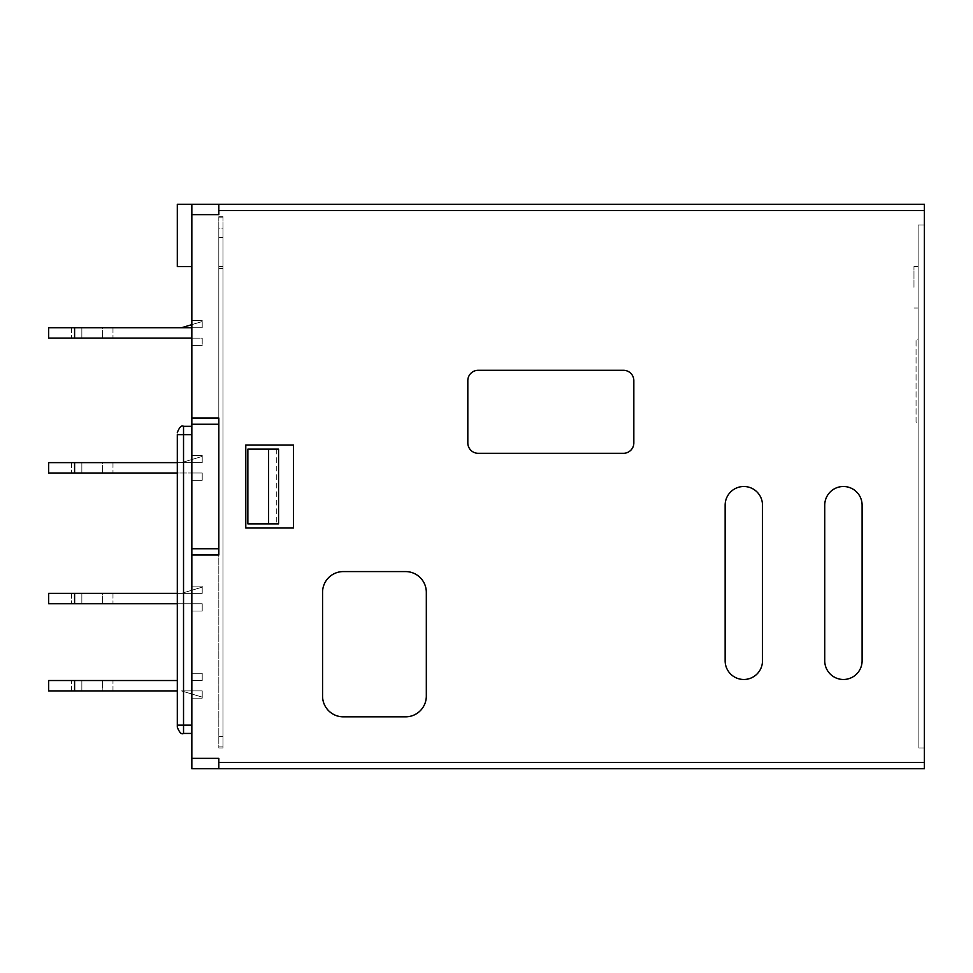 <?xml version="1.0" encoding="UTF-8"?>
<svg xmlns="http://www.w3.org/2000/svg" width="973" height="973" viewBox="0 0 973 973"><rect width="100%" height="100%" fill="white"/><g stroke="black" fill="none" stroke-linecap="round" stroke-linejoin="round"><path stroke-width="0.73" stroke-dasharray="4.87 3.65" d="M202.214 587.145L202.214 593.372L202.214 586.111L202.214 593.372L191.839 593.372L191.839 586.111L191.839 593.372L202.214 593.372L202.214 586.111L191.839 586.111L191.839 611.008L191.839 603.746L202.214 603.746L202.214 611.008L202.214 603.746L191.839 603.746L191.839 586.111L202.214 586.111L191.839 586.111L202.214 586.111L202.214 593.372L191.839 593.372L191.839 603.746L191.839 593.372L202.214 593.372L181.452 593.372L202.214 587.145L202.214 593.372L181.452 593.372L202.214 587.145L202.214 593.372L181.452 593.372L202.214 587.145L202.214 593.372L181.452 593.372L202.214 587.145M202.214 697.13L202.214 690.903L202.214 698.164L202.214 690.903L191.839 690.903L191.839 698.164L191.839 690.903L202.214 690.903L202.214 698.164L191.839 698.164L191.839 690.903L191.839 698.164L202.214 698.164L191.839 698.164L202.214 698.164L202.214 690.903L191.839 690.903L191.839 673.255L191.839 680.528L202.214 680.528L202.214 673.255L202.214 680.528L191.839 680.528L191.839 690.903L191.839 673.255L191.839 690.903L202.214 690.903L181.452 690.903L202.214 697.13L202.214 690.903L181.452 690.903L202.214 697.13L202.214 690.903L181.452 690.903L202.214 697.13L202.214 690.903L181.452 690.903L202.214 697.13M191.839 324.641L202.214 321.528L202.214 327.755L202.214 320.494L202.214 327.755L191.839 327.755L191.839 320.494L191.839 327.755L202.214 327.755L202.214 320.494L191.839 320.494L191.839 345.391L191.839 338.13L202.214 338.13L202.214 345.391L202.214 338.13L191.839 338.13L191.839 320.494L202.214 320.494L191.839 320.494L202.214 320.494L202.214 327.755L191.839 327.755L191.839 345.391L191.839 327.755L202.214 327.755L181.452 327.755L202.214 321.528L202.214 327.755L181.452 327.755L202.214 321.528L202.214 327.755L181.452 327.755L202.214 321.528L202.214 327.755L181.452 327.755M222.963 747.969L222.963 216.736L222.963 747.969L218.816 747.969L218.816 548.748L218.816 747.969L222.963 747.969M222.963 746.923L222.963 228.144L222.963 746.923L218.816 746.923L218.816 548.748L218.816 746.923L222.963 746.923M222.963 228.144L222.963 217.77L222.963 228.144L218.816 228.144L218.816 424.252L218.816 217.77L218.816 228.144L222.963 228.144M191.839 434.627L183.532 434.627L191.839 434.627L191.839 426.32L191.839 733.435L191.839 426.32L191.839 725.14L191.839 434.627L177.305 434.627L183.532 434.627L177.305 434.627L177.305 432.547L177.305 727.208L177.305 434.627L177.305 725.14L183.532 725.14L177.305 725.14L183.532 725.14L183.532 434.627L183.532 733.435L183.532 426.32C181.55 425.055 179.47 427.135 177.305 432.547M218.816 424.252L191.839 424.252L218.816 424.252L218.816 554.975L218.816 216.736L218.816 424.252L191.839 424.252L191.839 204.281L177.305 204.281L177.305 266.541L177.305 204.281L177.305 266.541L191.839 266.541L191.839 204.281L191.839 266.541L191.839 204.281L191.839 266.541L177.305 266.541L191.839 266.541M202.214 473.012L202.214 480.273L202.214 473.012L191.839 473.012L191.839 480.273L191.839 473.012L202.214 473.012L191.839 473.012L191.839 480.273L191.839 455.376L191.839 462.637L202.214 462.637L202.214 455.376L202.214 462.637L191.839 462.637L191.839 473.012L191.839 455.376L191.839 473.012L202.214 473.012L202.214 480.273L191.839 480.273L202.214 480.273L191.839 480.273L202.214 480.273L202.214 473.012M202.214 456.41L202.214 462.637L202.214 455.376L191.839 455.376L202.214 455.376L191.839 455.376L202.214 455.376L202.214 462.637L181.452 462.637L202.214 456.41L202.214 462.637L181.452 462.637L202.214 456.41L202.214 462.637L181.452 462.637L202.214 456.41L202.214 462.637L181.452 462.637L202.214 456.41M218.816 768.719L924.35 768.719L924.35 762.491L218.816 762.491L218.816 768.719L218.816 758.344L218.816 768.719L191.839 768.719L191.839 548.748L218.816 548.748L191.839 548.748L191.839 424.252M218.816 548.748L191.839 548.748M191.839 214.656L218.816 214.656L218.816 204.281L218.816 214.656L218.816 210.509L924.35 210.509L924.35 204.281L191.839 204.281M924.35 762.491L924.35 210.509M218.816 762.491L218.816 758.344L191.839 758.344M191.839 554.975L218.816 554.975L218.816 418.025L191.839 418.025M633.837 380.674L633.837 442.922A10.375 10.375 0 0 1 623.462 453.296L478.205 453.296A10.375 10.375 0 0 1 467.818 442.922L467.818 380.674A10.375 10.375 0 0 1 478.205 370.287L623.462 370.287A10.375 10.375 0 0 1 633.837 380.674L633.837 442.922A10.375 10.375 0 0 1 623.462 453.296L478.205 453.296A10.375 10.375 0 0 1 467.818 442.922L467.818 380.674A10.375 10.375 0 0 1 478.205 370.287L623.462 370.287A10.375 10.375 0 0 1 633.837 380.674L633.837 442.922A10.375 10.375 0 0 1 623.462 453.296L478.205 453.296A10.375 10.375 0 0 1 467.818 442.922L467.818 380.674A10.375 10.375 0 0 1 478.205 370.287L623.462 370.287A10.375 10.375 0 0 1 633.837 380.674M762.491 505.182L762.491 660.813A18.682 18.682 0 0 1 743.81 679.482A18.682 18.682 0 0 1 725.14 660.813L725.14 505.182A18.682 18.682 0 0 1 743.81 486.5A18.682 18.682 0 0 1 762.491 505.182L762.491 660.813A18.682 18.682 0 0 1 743.81 679.482A18.682 18.682 0 0 1 725.14 660.813L725.14 505.182A18.682 18.682 0 0 1 743.81 486.5A18.682 18.682 0 0 1 762.491 505.182L762.491 660.813A18.682 18.682 0 0 1 743.81 679.482A18.682 18.682 0 0 1 725.14 660.813L725.14 505.182A18.682 18.682 0 0 1 743.81 486.5A18.682 18.682 0 0 1 762.491 505.182M862.102 505.182L862.102 660.813A18.682 18.682 0 0 1 843.421 679.482A18.682 18.682 0 0 1 824.739 660.813L824.739 505.182A18.682 18.682 0 0 1 843.421 486.5A18.682 18.682 0 0 1 862.102 505.182L862.102 660.813A18.682 18.682 0 0 1 843.421 679.482A18.682 18.682 0 0 1 824.739 660.813L824.739 505.182A18.682 18.682 0 0 1 843.421 486.5A18.682 18.682 0 0 1 862.102 505.182L862.102 660.813A18.682 18.682 0 0 1 843.421 679.482A18.682 18.682 0 0 1 824.739 660.813L824.739 505.182A18.682 18.682 0 0 1 843.421 486.5A18.682 18.682 0 0 1 862.102 505.182M426.32 592.326L426.32 696.084A20.749 20.749 0 0 1 405.571 716.833L343.311 716.833A20.749 20.749 0 0 1 322.562 696.084L322.562 592.326A20.749 20.749 0 0 1 343.311 571.577L405.571 571.577A20.749 20.749 0 0 1 426.32 592.326L426.32 696.084A20.749 20.749 0 0 1 405.571 716.833L343.311 716.833A20.749 20.749 0 0 1 322.562 696.084L322.562 592.326A20.749 20.749 0 0 1 343.311 571.577L405.571 571.577A20.749 20.749 0 0 1 426.32 592.326L426.32 696.084A20.749 20.749 0 0 1 405.571 716.833L343.311 716.833A20.749 20.749 0 0 1 322.562 696.084L322.562 592.326A20.749 20.749 0 0 1 343.311 571.577L405.571 571.577A20.749 20.749 0 0 1 426.32 592.326M245.792 445.002L245.792 527.998L293.518 527.998L293.518 445.002L245.792 445.002L245.792 527.998L293.518 527.998L293.518 445.002L245.792 445.002L245.792 527.998L293.518 527.998L293.518 445.002L245.792 445.002M202.214 345.391L191.839 345.391L202.214 345.391L191.839 345.391L202.214 345.391L202.214 338.13L191.839 338.13L202.214 338.13L202.214 345.391M202.214 673.255L191.839 673.255L202.214 673.255L191.839 673.255L202.214 673.255L202.214 680.528L191.839 680.528L202.214 680.528L202.214 673.255M202.214 611.008L191.839 611.008L202.214 611.008L191.839 611.008L202.214 611.008L202.214 603.746L202.214 611.008M191.839 725.14L191.839 733.435L191.839 725.14L183.532 725.14L191.839 725.14L183.532 725.14L183.532 733.435C181.55 734.7 179.47 732.62 177.305 727.208M177.305 603.746L48.65 603.746L191.839 603.746L48.65 603.746L48.65 593.372L191.839 593.372L74.593 593.372L74.593 603.746M222.963 217.77L218.816 217.77L222.963 217.77M81.854 338.13L112.977 338.13L81.854 338.13L81.854 327.755L102.603 327.755L71.479 327.755L112.977 327.755L71.479 327.755L81.854 327.755L81.854 338.13M191.839 327.755L74.593 327.755L74.593 338.13L48.65 338.13L191.839 338.13L48.65 338.13L48.65 327.755L191.839 327.755L74.593 327.755L74.593 338.13L191.839 338.13M81.854 680.528L112.977 680.528L81.854 680.528L81.854 690.903L102.603 690.903L71.479 690.903L112.977 690.903L71.479 690.903L81.854 690.903L81.854 680.528M177.305 690.903L48.65 690.903L74.593 690.903L48.65 690.903L48.65 680.528L177.305 680.528M81.854 603.746L112.977 603.746L81.854 603.746L81.854 593.372L102.603 593.372L71.479 593.372L112.977 593.372L71.479 593.372L81.854 593.372L81.854 603.746M81.854 473.012L112.977 473.012L81.854 473.012L81.854 462.637L102.603 462.637L71.479 462.637L112.977 462.637L71.479 462.637L81.854 462.637L81.854 473.012M177.305 462.637L74.593 462.637L74.593 473.012L48.65 473.012L191.839 473.012L48.65 473.012L48.65 462.637L191.839 462.637L74.593 462.637L74.593 473.012L177.305 473.012M222.963 216.736L218.816 216.736L222.963 216.736M218.816 204.281L218.816 210.509M924.35 225.031L924.35 747.969L924.35 225.031L918.123 225.031L918.123 747.969L918.123 225.031L924.35 225.031M924.35 747.969L918.123 747.969L924.35 747.969M918.123 287.29L918.123 266.541L918.123 287.29M918.123 339.163L918.123 422.173L918.123 339.163L916.055 339.163L916.055 422.173L918.123 422.173L916.055 422.173L916.055 339.163L918.123 339.163M913.975 287.29L913.975 266.541L913.975 287.29M278.57 449.149L247.86 449.149L276.746 449.149L247.86 449.149L247.86 523.851L247.86 449.149L247.86 523.851L278.57 523.851M268.609 449.149L268.609 523.851L276.746 523.851L247.86 523.851L268.609 523.851M276.746 449.149L276.746 523.851M102.603 327.755L112.977 327.755L102.603 327.755L102.603 338.13L102.603 327.755M102.603 462.637L112.977 462.637L102.603 462.637L102.603 473.012L102.603 462.637M102.603 690.903L112.977 690.903L102.603 690.903L102.603 680.528L102.603 690.903M177.305 593.372L74.593 593.372M102.603 593.372L112.977 593.372L102.603 593.372L102.603 603.746L102.603 593.372M218.816 268.609L218.816 237.485L218.816 268.609L222.963 268.609L222.963 237.485L222.963 268.609L218.816 268.609L222.963 268.609L218.816 268.609L218.816 237.485L222.963 237.485L222.963 268.609L222.963 237.485L218.816 237.485L218.816 268.609L222.963 268.609L218.816 268.609L222.963 268.609L222.963 266.541L222.963 268.609L218.816 268.609M218.816 237.485L222.963 237.485L218.816 237.485M222.963 736.549L218.816 736.549L222.963 736.549M74.593 690.903L74.593 680.528M74.593 327.755L74.593 338.13M74.593 462.637L74.593 473.012M183.532 426.32L191.839 426.32M183.532 733.435L191.839 733.435M71.479 327.755L71.479 338.13L71.479 327.755M112.977 327.755L112.977 338.13L112.977 327.755M71.479 690.903L71.479 680.528L71.479 690.903M112.977 690.903L112.977 680.528L112.977 690.903M71.479 593.372L71.479 603.746L71.479 593.372M112.977 593.372L112.977 603.746L112.977 593.372M71.479 462.637L71.479 473.012L71.479 462.637M112.977 462.637L112.977 473.012L112.977 462.637M913.975 266.541L918.123 266.541M913.975 308.04L918.123 308.04M222.963 266.541L218.816 266.541L222.963 266.541"/><path stroke-width="1.46" d="M177.305 432.547C179.47 427.135 181.55 425.055 183.532 426.32L183.532 434.627L177.305 434.627L177.305 727.208L177.305 725.14L183.532 725.14L183.532 733.435C181.55 734.7 179.47 732.62 177.305 727.208M191.839 266.541L177.305 266.541L177.305 204.281L191.839 204.281L191.839 768.719L218.816 768.719L218.816 762.491L924.35 762.491L924.35 768.719L218.816 768.719M218.816 424.252L191.839 424.252M218.816 548.748L191.839 548.748M218.816 204.281L924.35 204.281L924.35 210.509L218.816 210.509L218.816 204.281L191.839 204.281M191.839 418.025L218.816 418.025L218.816 554.975L191.839 554.975M191.839 758.344L218.816 758.344L218.816 762.491M924.35 210.509L924.35 762.491M218.816 210.509L218.816 214.656L191.839 214.656M725.14 505.182A18.682 18.682 0 0 1 743.81 486.5A18.682 18.682 0 0 1 762.491 505.182L762.491 660.813A18.682 18.682 0 0 1 743.81 679.482A18.682 18.682 0 0 1 725.14 660.813L725.14 505.182M405.571 571.577A20.749 20.749 0 0 1 426.32 592.326L426.32 696.084A20.749 20.749 0 0 1 405.571 716.833L343.311 716.833A20.749 20.749 0 0 1 322.562 696.084L322.562 592.326A20.749 20.749 0 0 1 343.311 571.577L405.571 571.577M245.792 527.998L293.518 527.998L293.518 445.002L245.792 445.002L245.792 527.998M824.739 505.182A18.682 18.682 0 0 1 843.421 486.5A18.682 18.682 0 0 1 862.102 505.182L862.102 660.813A18.682 18.682 0 0 1 843.421 679.482A18.682 18.682 0 0 1 824.739 660.813L824.739 505.182M623.462 370.287A10.375 10.375 0 0 1 633.837 380.674L633.837 442.922A10.375 10.375 0 0 1 623.462 453.296L478.205 453.296A10.375 10.375 0 0 1 467.818 442.922L467.818 380.674A10.375 10.375 0 0 1 478.205 370.287L623.462 370.287M191.839 327.755L48.65 327.755L48.65 338.13L191.839 338.13M181.452 327.755L191.839 324.641M247.86 449.149L247.86 523.851L268.609 523.851L268.609 449.149L247.86 449.149M268.609 449.149L278.57 449.149L278.57 523.851L268.609 523.851M177.305 462.637L48.65 462.637L48.65 473.012L177.305 473.012M177.305 690.903L48.65 690.903L48.65 680.528L177.305 680.528M177.305 593.372L48.65 593.372L48.65 603.746L177.305 603.746M191.839 434.627L183.532 434.627L183.532 725.14L191.839 725.14M74.593 327.755L74.593 338.13M74.593 462.637L74.593 473.012M74.593 690.903L74.593 680.528M74.593 593.372L74.593 603.746M183.532 733.435L191.839 733.435M183.532 426.32L191.839 426.32"/></g></svg>
